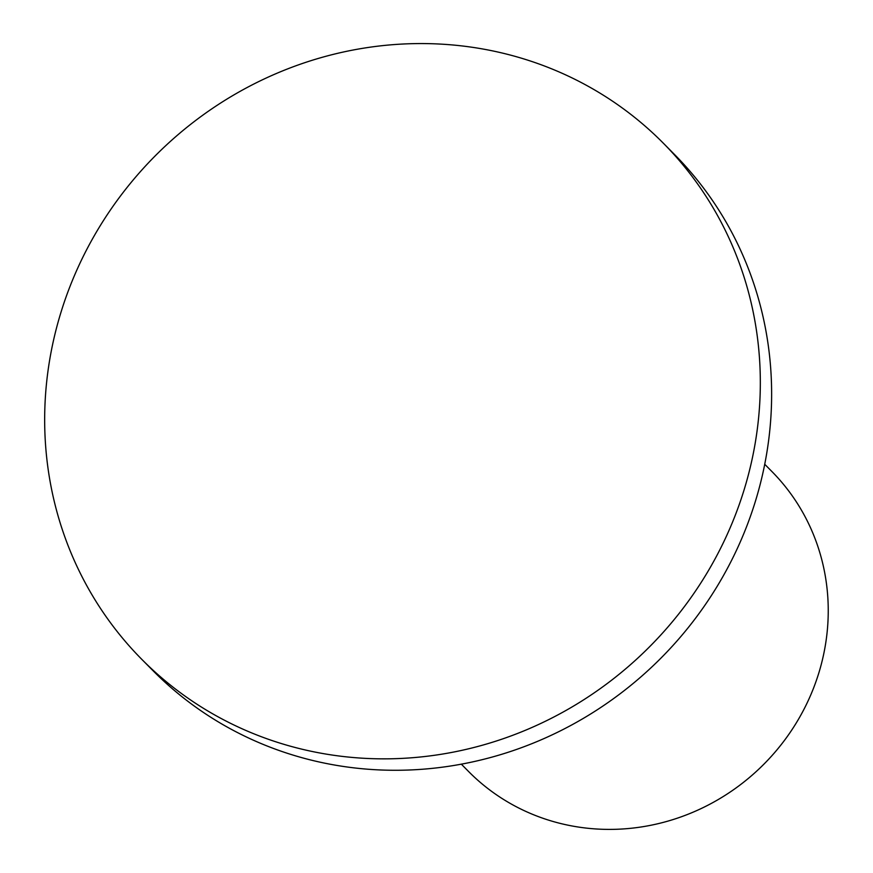<?xml version="1.0" encoding="UTF-8"?>
<svg xmlns="http://www.w3.org/2000/svg" width="873" height="873" viewBox="0 0 873 873"><rect width="100%" height="100%" fill="white"/><g stroke="black" fill="none" stroke-linecap="round" stroke-linejoin="round"><path stroke-width="1.31" d="M141.557 659.115L152.862 670.54A366.878 348.327 -44.7 0 0 755.963 499.443A366.878 348.327 -44.7 0 0 674.731 154.728L663.436 143.303A366.878 348.327 -44.7 0 0 60.335 314.4A366.878 348.327 -44.7 0 0 141.557 659.115A366.878 348.327 -44.7 0 0 744.658 488.018A366.878 348.327 -44.7 0 0 663.436 143.303M461.315 764.148L468.495 771.416A213.307 202.514 -44.7 0 0 819.136 671.937A213.307 202.514 -44.7 0 0 771.907 471.529L764.726 464.261"/></g></svg>
